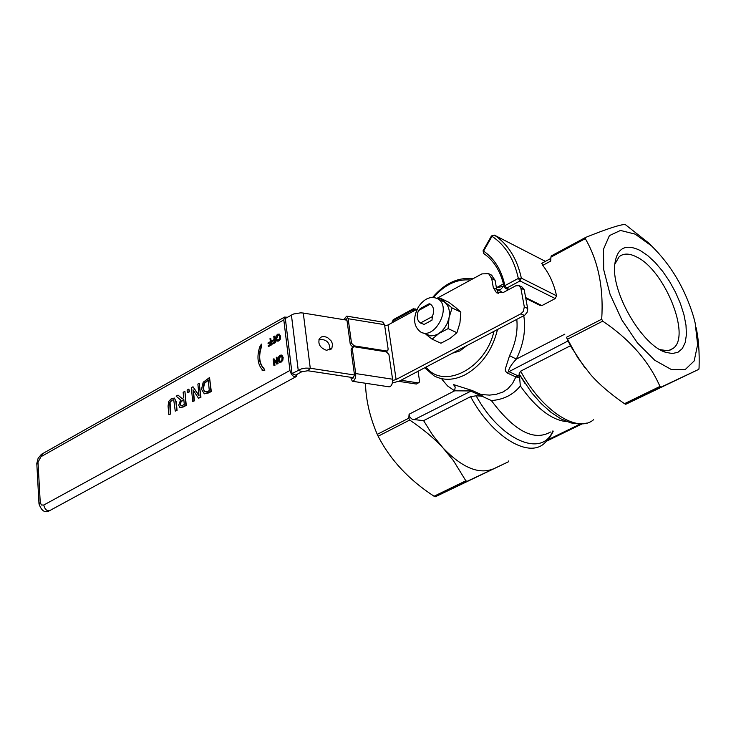 <?xml version="1.0" encoding="UTF-8"?>
<svg xmlns="http://www.w3.org/2000/svg" width="736" height="736" viewBox="0 0 736 736"><rect width="100%" height="100%" fill="white"/><g stroke="black" fill="none" stroke-linecap="round" stroke-linejoin="round"><path stroke-width="1.1" d="M541.889 263.258L542.726 265.374C549.323 273.728 553.932 283.875 556.554 295.817L555.238 298.577L541.871 305.606L540.491 305.633L525.808 298.365M466.863 345.626L459.89 350.934L452.447 353.197M420.642 308.384L418.48 310.583C416.346 316.213 416.999 320.362 420.431 323.012L424.148 324.401L431.977 320.188L432.363 316.581C434.498 310.896 433.835 306.737 430.367 304.115L429.116 303.775M508.732 460.92L508.41 461.794L467.139 481.326L465.833 480.792L453.496 460.727L443.063 448.003C434.774 438.868 423.651 429.548 409.722 420.035L408.811 418.168L377.255 434.36L378.148 436.209C390.227 459.788 408.857 479.798 434.056 496.239L435.362 496.754L508.41 461.794M696.136 327.732C698.584 338.882 699.559 352.323 699.062 368.055L698.823 369.334L661.232 387.044L659.962 386.437C648.793 361.063 629.703 339.314 602.701 321.163L601.708 319.203C603.704 287.785 598.239 260.94 585.304 238.648L585.626 237.424C606.62 228.979 619.786 224.655 625.131 224.443L648.526 242.898L653.458 247.756M365.461 383.244C365.912 400.099 369.849 417.128 377.255 434.36M552.911 430.845C542.23 458.28 500.535 440.376 476.118 395.812L470.608 396.667L423.605 420.642L412.372 419.4L409.75 417.073L409.096 414.23L408.811 418.168M601.708 319.203L566.435 337.3L577.76 357.733L590.474 374.44C598.892 384.072 610.227 393.824 624.487 403.678L625.756 404.276L698.823 369.334M542.726 265.374L550.712 261.087L550.914 257.149L585.304 238.648M566.435 337.3L570.391 345.773L584.669 367.448M695.161 323.003L693.616 316.931C685.023 288.65 671.02 265.006 651.627 245.999L635.168 234.131L620.476 230.451L609.417 235.603L603.52 249.182L603.695 269.606L610.061 294.29L621.846 319.912L637.468 342.958L654.764 360.263L671.361 369.527L685.069 369.693L694.168 360.953L697.627 344.65L695.161 323.003M585.424 237.535L551.264 255.926L550.914 257.149M516.58 377.062L519.662 377.927L519.542 376.51L517.868 375.719L516.58 377.062L515.872 376.942L517.546 375.608L508.484 371.432C508.87 368.405 511.483 364.292 516.332 359.094L509.57 355.663L505.273 369.095L505.42 370.935L506.81 372.775L515.872 376.942L512.56 383.419L507.914 388.764L503.111 391.957L495.917 394.404L489.55 395.103L481.261 394.56L479.467 394.993L481.013 396.106L476.118 395.812M496.828 289.276L502.955 292.661M481.013 396.106L482.89 396.612L481.261 394.56L472.162 390.503L453.505 384.588L455.216 387.035L454.627 390.816L470.368 390.936L479.467 394.993M392.233 321.816L393.364 319.626M413.347 308.743L412.905 309.966L415.785 309.746L415.012 308.688M483.856 253.626L483.8 253.598C494.012 260.608 500.784 271.63 504.123 286.663L505.218 288.181L506.589 288.144L504.905 285.623L504.142 286.764M483.8 253.598L483.589 251.114L491.988 236.293L494.408 235.143L491.464 235.934L491.988 236.293C505.356 245.226 514.142 259.265 518.337 278.41L520.021 280.94L521.355 278.144L518.337 278.41L504.905 285.623C501.51 270.066 494.399 258.557 483.589 251.114L483.074 250.755L483.69 253.515M519.542 376.51L519.082 373.906L520.619 371.165L570.391 345.773M482.89 396.612L491.39 400.568C514.142 430.992 533.83 441.49 550.464 432.041M504.197 286.976L503.295 286.562L500.554 289.552L497.978 289.754M504.013 286.166L496.414 287.794M481.638 394.836L478.179 395.931M491.4 400.577C503.672 399.611 513.314 394.735 520.324 385.931L519.662 377.927M524.759 383.143L519.092 373.916L524.823 383.235M614.698 264.408L619.132 256.754C623.567 253.101 629.492 253.221 636.879 257.094C664.709 270.351 691.196 335.901 673.265 348.284L670.128 350.078L667.396 350.695L659.879 349.609M640.118 250.442C624.91 243.156 616.4 248.326 614.597 265.935C612.159 294.188 642.565 345.662 665.657 352.305L672.373 353.538L678.022 352.24L682.355 348.514L685.198 342.571L686.421 334.696L685.998 325.275L683.965 314.75L680.423 303.609L675.547 292.33L669.548 281.419L662.694 271.363L655.279 262.596L647.643 255.512L640.118 250.442M493.194 468.933C478.869 474.656 462.162 467.673 443.063 448.003L432.722 435.215L423.605 420.642M297.215 374.238L296.387 376.492C293.498 377.274 291.355 375.268 289.947 370.466L283.811 319.902L284.547 317.087L287.399 317.253M173.484 399.795L171.994 400.172L170.08 402.417L170.632 414.009L168.829 414.662L170.274 413.862L169.722 402.279L171.635 400.034L173.751 400.025L175.251 411.111L176.695 410.311L175.913 401.727L174.487 398.13L171.497 398.48L168.728 401.35L168.066 406.097L168.829 414.662M174.386 398.066L176.272 401.874L177.054 410.449L175.251 411.111M279.312 334.116L280.646 336.398L280.306 339.204L278.714 341.016L276.948 341.136M261.4 344.08L259.725 346.914C256.708 356.638 257.582 364.256 262.338 369.757L262.062 370.19L264.436 370.521L263.644 367.706L263.341 368.184C258.989 363.142 258.189 356.16 260.94 347.245L261.4 344.08L261.298 347.401C258.603 356.077 259.311 362.958 263.424 368.046M263.644 367.706L264.794 370.677L262.062 370.19M274.473 336.113L275.586 342.617L272.072 344.218L275.227 342.461L274.473 336.113L273.774 336.508L274.132 339.554L271.786 340.869L271.878 341.624L274.224 340.308L274.436 342.102L271.98 343.464L272.072 344.218M274.261 340.639L271.878 341.624M281.814 355.111L283.176 357.429L282.826 360.263L281.226 362.075L279.468 362.186M209.548 377.531L203.191 382.251L201.508 389.28L204.323 393.852L210.938 391.35L209.548 377.531L211.306 391.497L208.766 392.895L204.13 393.797M273.958 358.754L273.166 359.186L273.921 365.599L274.583 365.24L273.985 360.162L276.718 364.062L277.72 363.51L276.957 357.089L276.304 357.457L276.957 362.986L273.958 358.754L276.902 362.554M276.957 357.089L278.079 363.658L276.718 364.062M274.399 360.75L274.942 365.387L273.921 365.599M199.235 383.29L200.946 397.228L198.499 398.24L200.588 397.081L199.235 383.29L197.874 384.054L199.033 395.931L193.007 386.768L191.369 387.688L192.685 401.451L194.056 400.697L193.007 389.786L198.499 398.24M193.412 390.411L194.414 400.844L192.685 401.451M193.007 386.768L198.987 395.453M270.489 342.755L268.106 343.73L270.452 342.415L270.655 344.209L268.208 345.57L268.658 346.481L271.805 344.724L270.701 338.229L270.002 338.615L270.36 341.67L268.014 342.976L268.106 343.73M184.598 391.469L183.144 392.279L183.66 397.734L181.994 398.664L178.048 395.122L176.171 396.17L180.587 399.979L178.701 405.269L179.842 407.459L183.062 406.778L185.886 405.223L184.957 391.607L186.254 405.361L183.43 406.925L180.173 407.588M178.048 395.122L182.114 398.59M188.867 389.086L189.483 391.856L187.358 392.684L189.115 391.708L188.867 389.086L187.11 390.062L187.358 392.684M355.792 375.204L310.27 368.239L307.85 370.751L301.834 371.726L295.651 375.084L292.036 373.557L285.329 318.421L293.627 313.987L300.711 312.828L303.278 313.048L310.27 368.239L305.826 368.101L301.309 368.929L292.036 373.557M436.945 298.356L481.896 273.893L488.649 273.672L491.703 278.558L493.332 287.73L496.46 292.698L503.268 292.496L515.807 285.78L519.294 285.697L520.867 288.172L524.308 306.857L523.388 311.365L520.932 313.784L396.115 379.509L392.665 380.503M392.362 383.014L399.538 381.009L524.786 315.155L527.05 312.478L527.749 309.046L524.225 289.846L522.229 287.16M498.695 293.462L496.699 289.386L495.07 280.223L491.197 274.933M276.543 340.952L278.346 340.86L279.947 339.048L280.287 336.242L279.248 334.08L277.564 334.245L275.963 336.058L275.623 338.854L276.543 340.952M278.254 340.133L277.012 340.124L276.35 338.45L277.647 334.972L278.742 334.88L279.56 336.656L279.349 338.818L278.254 340.133M278.834 334.944L278.006 335.128L276.708 338.597L277.426 340.326M282.468 360.106L282.808 357.273L281.741 355.074L280.066 355.23L278.456 357.052L278.107 359.867L279.174 362.075L280.858 361.919L282.826 360.263M281.336 355.939L280.508 356.123L279.211 359.619L279.947 361.376M280.149 355.976L281.235 355.884L282.072 357.687L281.87 359.867L280.766 361.183L279.68 361.284L278.843 359.462L280.149 355.976M208.178 391.193L204.626 391.81L203.035 388.452L204.148 383.189L208.233 379.942L209.3 390.577L208.178 391.193M208.27 380.273L204.507 383.336L203.403 388.59L204.626 391.81M268.3 346.325L271.805 344.724M271.446 344.568L270.701 338.229M182.841 405.242L181.056 405.729L180.2 404.285L180.614 401.782L183.798 399.262L184.285 404.441L182.841 405.242M183.834 399.593L180.982 401.92L180.559 404.432L181.148 405.748M329.894 349.968C330.022 342.534 326.379 339.029 318.973 339.471M326.563 350.327C320.114 347.962 317.731 344.052 319.424 338.588L321.466 336.904L324.337 336.518L327.474 337.502L331.32 341.072L332.571 344.154L331.862 348.33L326.563 350.327M346.96 320.178L303.278 313.048M307.85 370.751L352.047 377.485M417.165 309.12L388.038 324.972L384.735 325.965M432.115 339.167L440.938 343.224L449.972 338.468L456.918 332.709L459.945 322.902L460.837 312.119L455.86 307.676L448.804 302.266L440.054 298.089L452.079 307.952L449.034 317.759L448.123 328.606L439.024 333.399L432.115 339.167L426.024 334.411M438.141 298.963L440.054 298.089M442.299 300.941L444.976 302.496C448.785 305.918 450.138 311.006 449.034 317.759L447.396 323.049L444.654 327.897L442.014 330.979L438.113 333.969L434.378 335.524L430.698 335.892L421.838 332.488M460.837 312.119L452.079 307.952M418.572 306.608C412.786 317.667 413.374 326.066 420.348 331.798C434.617 341.053 452.658 306.424 437.58 298.687C430.845 295.743 424.516 298.384 418.572 306.608M456.918 332.709L448.123 328.606M350.612 377.274L352.296 381.248C354.642 380.852 355.782 378.295 355.718 373.566L352.277 348.689L352.535 347.41L354.274 346.766L386.326 351.845L388.93 354.476L392.573 379.215C392.665 383.916 391.515 386.455 389.123 386.832L352.654 381.303M386.363 351.854L387.513 350.686M382.72 322.046L384.542 324.668L388.13 349.03L387.872 350.318L385.425 351.698M353.105 346.914L354.145 345.856L386.188 350.934M343.629 319.636L346.72 316.14L348.146 318.716L351.523 343.206L350.299 344.457L352.829 347.088M354.145 345.856L351.523 343.206M351.679 348.294L351.054 349.94L352.277 348.689M354.476 374.808L351.054 349.94M352.01 377.283L352.765 378.644L354.504 375.01M344.88 319.838L346.214 318.688L346.932 319.976L350.299 344.457M418.048 371.275L419.529 380.889L419.262 382.232L416.364 384.036L418.894 382.591M400.954 380.264L417.625 382.821M398.829 381.358L416.364 384.036M556.554 295.817L521.355 278.144C517.058 258.594 508.079 244.26 494.408 235.143L545.394 261.363M432.363 316.581L420.431 323.012M418.48 310.583L430.367 304.115M442.023 379.399L447.672 386.041L454.627 390.816L409.096 414.23M378.148 436.209L409.722 420.035M465.833 480.792L434.056 496.239M435.362 496.754L467.139 481.326M567.41 339.25L602.701 321.163M564.843 334.153L516.332 359.094C523.526 344.411 526.01 329.949 523.774 315.716M625.756 404.276L661.232 387.044M659.962 386.437L624.487 403.678M433.449 297.408C444.921 284.473 457.295 278.686 470.58 280.048M493.939 331.393C485.604 368.699 443.44 390.135 426.024 367.089M424.736 367.77L434.028 375.838C443.366 380.77 453.726 380.429 465.106 374.808C481.574 365.433 492.375 350.336 497.508 329.516M516.801 319.378C517.951 331.458 515.531 343.556 509.56 355.654M393.116 322.212L392.914 320.859L412.905 309.966L413.117 311.319M541.871 305.606L525.66 297.583M509.091 289.377L506.589 288.144L520.021 280.94L555.238 298.577M593.575 419.704C577.585 433.798 542 410.798 520.619 371.165M470.608 396.667C491.593 435.776 527.289 458.142 543.775 443.891L549.185 438.546L553.141 431.517M580.069 424.129L548.403 439.53M568.109 340.915L506.81 372.775M519.45 374.918L517.546 375.608M472.162 390.503L413.991 419.787M520.324 385.94C536.268 408.388 551.871 420.311 567.162 421.71M289.947 370.466L43.774 505.034L41.372 504.997L40.241 502.384L38.999 504.068M295.789 376.814L50.048 510.425C46.984 511.364 44.887 509.57 43.774 505.034M36.818 464.545L42.633 453.551M40.241 502.384L38.042 462.834M41.041 456.66L283.811 319.902M520.932 313.784L524.317 315.431M527.684 308.513L524.308 306.857M520.867 288.172L524.225 289.846M491.703 278.558L495.07 280.223M496.699 289.386L493.332 287.73M301.834 371.726L298.218 370.19L291.41 314.99M388.038 324.972L396.115 379.509M355.718 373.566L392.573 379.215M348.146 318.716L384.542 324.668M429.217 303.72L420.118 308.669M651.627 245.999L648.526 242.898M585.396 237.553L551.181 255.981M472.972 278.751C458.307 276.984 444.857 283.194 432.639 297.381M500.802 291.226L496.662 289.193L500.802 291.226M416.594 309.433L413.154 308.853L393.171 319.737L392.352 322.616M508.392 289.754L505.384 288.264M494.38 235.124L545.404 261.363M491.464 235.934L483.074 250.755M586.721 423.108L579.968 424.129L570.722 422.878L561.025 418.922L551.108 412.445L541.264 403.659L531.797 392.895L519.082 373.906M547.253 440.836L581.817 424.037M541.687 263.359L550.841 258.437M496.404 287.721L503.488 283.903M673.265 348.284L668.886 350.446M659.98 349.646L665.657 352.305M49.395 510.775C44.96 513.25 41.492 510.94 38.99 503.838L36.8 463.468L38.106 458.353L41.336 454.36L284.547 317.087M522.652 287.371L519.294 285.697M492.007 275.338L488.649 273.672M497.306 293.112L496.46 292.698M331.862 348.33L330.749 349.49M443.734 301.631L437.58 298.687M351.311 348.662L352.535 347.41M346.72 316.14L383.07 322.101"/></g></svg>
